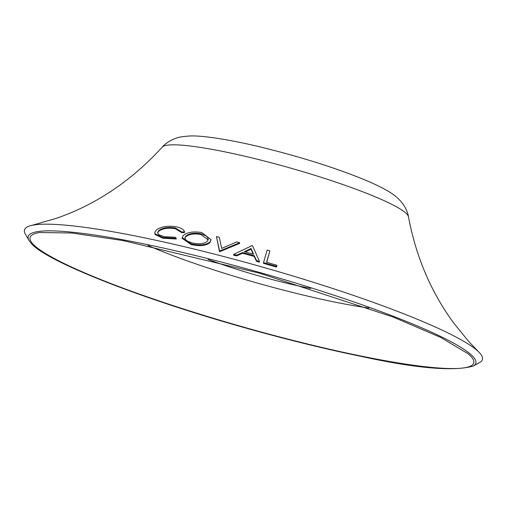 <?xml version="1.0" encoding="UTF-8"?>
<svg xmlns="http://www.w3.org/2000/svg" width="505" height="505" viewBox="0 0 505 505"><rect width="100%" height="100%" fill="white"/><g stroke="black" fill="none" stroke-linecap="round" stroke-linejoin="round"><path stroke-width="0.76" d="M310.613 288.418A92.529 11.306 15.8 0 1 208.092 259.412M368.991 308.025A152.207 18.597 15.8 0 1 148.091 245.518M28.93 240.361L25.25 233.891A237.962 29.075 15.8 0 1 31.72 225.413A237.962 29.075 15.8 0 1 261.369 266.773A237.962 29.075 15.8 0 1 478.645 351.884A237.962 29.075 15.8 0 1 479.75 353.033A237.962 29.075 15.8 0 1 479.712 362.495L473.191 366.074A232.622 28.425 15.8 0 0 473.229 356.827A232.622 28.425 15.8 0 0 224.561 262.903A232.622 28.425 15.8 0 0 28.93 240.361L31.02 243.183C46.081 261.331 139.159 297.925 242.615 327.139C284.384 338.969 323.598 348.658 360.242 356.202C416 368.366 453.648 371.655 473.191 366.074M259.456 261.445L259.387 262.158L256.521 261.312L254.135 256.401L242.589 253.264L236.586 255.896L233.588 255.151L233.657 254.432L251.919 245.638L252.582 245.815L259.456 261.445L256.591 260.599L254.204 255.688L242.659 252.544L236.656 255.177L233.657 254.432M176.264 238.265L176.195 238.985L162.932 238.24L155.029 234.49L154.738 232.294L156.588 229.725C161.632 226.448 168.316 225.495 176.636 226.871C181.08 227.906 183.732 229.554 184.59 231.808L181.869 231.965L175.368 227.989C168.582 226.859 163.147 227.635 159.062 230.312L157.617 232.363L158.014 233.682L159.618 235.046L164.371 236.706L175.109 237.217L176.264 238.265L163.001 237.52L155.098 233.777L154.738 232.294M184.59 231.808L184.521 232.527L181.8 232.685L175.298 228.702C168.518 227.578 163.083 228.348 158.993 231.025L157.617 232.723M211.077 239.768L209.897 242.703C205.971 245.771 199.753 246.408 191.231 244.616L182.097 238.347L183.138 235.627C187.065 232.212 193.301 231.189 201.83 232.559L211.077 239.768L209.966 241.99C206.04 245.051 199.816 245.689 191.3 243.902L182.166 237.628M239.635 242.728L239.566 243.442L220.01 251.572L219.441 251.421L216.475 236.586L219.321 237.268L221.638 248.422L236.794 241.901L239.635 242.728L220.079 250.852L219.511 250.707L216.475 236.586M269.885 250.821L266.577 262.265L276.936 265.27L276.595 266.369L263.522 262.619L267.177 250.07L269.885 250.821L266.716 262.303M276.936 265.27L276.525 267.088L263.452 263.339L263.522 262.619M181.8 232.685L181.869 231.965M155.029 234.49L155.098 233.777M162.932 238.24L163.001 237.52M158.993 231.025L159.062 230.312M175.298 228.702L175.368 227.989M185.789 236.182L184.906 237.937L185.644 239.736L187.614 241.276L192.197 242.943C199.159 244.388 204.209 243.839 207.347 241.283L208.249 239.484L207.631 237.483L205.75 235.747L200.946 233.752C194.008 232.609 188.958 233.424 185.789 236.182L184.912 238.215M191.231 244.616L191.3 243.902M209.897 242.703L209.966 241.99M208.18 239.869L200.876 234.465L200.946 233.752M200.876 234.465C193.945 233.329 188.889 234.137 185.72 236.902M219.441 251.421L219.511 250.707M220.01 251.572L220.079 250.852M253.56 254.211L251.042 248.485L244.401 251.724L253.56 254.211M236.586 255.896L236.656 255.177M242.589 253.264L242.659 252.544M254.135 256.401L254.204 255.688M256.521 261.312L256.591 260.599M253.112 254.084L250.972 249.205L245.335 251.97M250.972 249.205L251.042 248.485M276.525 267.088L276.595 266.369M471.14 356.663A230.526 28.166 15.8 0 1 286.594 338.748A230.526 28.166 15.8 0 1 32.692 243.732A230.526 28.166 15.8 0 1 39.838 232.521L71.723 232.994L122.949 240.557L259.557 273.186L393.004 316.976L440.6 337.378L468.002 353.683A230.526 28.166 15.8 0 1 471.14 356.663M31.72 225.413L56.105 218.4C95.893 204.714 131.287 180.948 162.288 147.1A128.15 15.661 15.8 0 1 281.241 165.489A128.15 15.661 15.8 0 1 406.992 214.215A128.15 15.661 15.8 0 1 408.469 216.765C416.006 256.862 431.112 292.313 453.787 323.112L468.861 341.658L478.645 351.884M162.288 147.1C163.077 145.926 168.064 140.895 176.498 138.054C178.069 137.272 182.242 136.596 189.022 136.041C200.883 135.132 230.337 139.481 265.239 148.173C305.146 158.185 339.404 169.2 368.012 181.207C386.931 189.552 393.66 194.343 397.77 198.2L400.591 201.028C406.733 208.092 408.469 215.439 408.469 216.765"/></g></svg>
